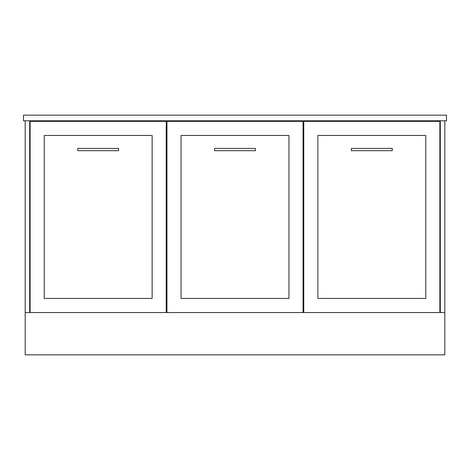 <?xml version="1.0" encoding="UTF-8"?>
<svg xmlns="http://www.w3.org/2000/svg" width="470" height="470" viewBox="0 0 470 470"><rect width="100%" height="100%" fill="white"/><g stroke="black" fill="none" stroke-linecap="round" stroke-linejoin="round"><path stroke-width="0.7" d="M392.262 148.426L392.262 150.682L351.372 150.682L351.372 148.426L392.262 148.426M118.628 148.426L118.628 150.682L77.738 150.682L77.738 148.426L118.628 148.426M255.445 148.426L255.445 150.682L214.555 150.682L214.555 148.426L255.445 148.426M446.5 115.15L446.5 120.79L23.5 120.79L23.5 115.15L446.5 115.15M30.127 121.354L30.127 312.55L166.239 312.55L166.239 121.354L30.127 121.354M152.139 135.454L44.227 135.454L44.227 298.45L152.139 298.45L152.139 135.454M303.761 312.55L439.873 312.55L439.873 121.354L303.761 121.354L303.761 312.55L303.056 312.55L303.056 121.354L166.944 121.354L166.944 312.55L303.056 312.55M317.861 298.45L425.773 298.45L425.773 135.454L317.861 135.454L317.861 298.45M181.044 135.454L181.044 298.45L288.956 298.45L288.956 135.454L181.044 135.454M440.296 120.79L440.296 312.55L444.808 312.55L444.808 120.79M25.192 120.79L25.192 354.85L444.808 354.85L444.808 312.55M25.192 312.55L30.127 312.55M166.239 312.55L166.944 312.55M439.873 312.55L440.296 312.55M29.704 312.55L29.704 120.79"/></g></svg>
